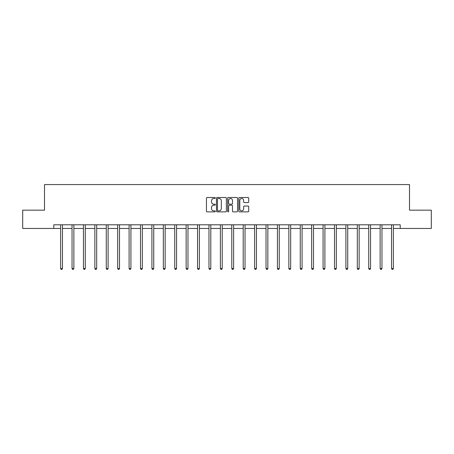 <?xml version="1.0" encoding="UTF-8"?>
<svg xmlns="http://www.w3.org/2000/svg" width="454" height="454" viewBox="0 0 454 454"><rect width="100%" height="100%" fill="white"/><g stroke="black" fill="none" stroke-linecap="round" stroke-linejoin="round"><path stroke-width="0.68" d="M215.298 198.006A0.505 0.505 0 0 0 214.793 197.501L207.166 197.501A0.721 0.721 0 0 0 206.445 198.222L206.445 211.144A0.721 0.721 0 0 0 207.166 211.865L214.793 211.865A0.505 0.505 0 0 0 215.298 211.36A0.505 0.505 0 0 0 214.793 210.86L213.806 210.86A2.298 2.298 0 0 1 211.507 208.562L211.507 207.484A2.298 2.298 0 0 1 213.806 205.185L214.793 205.185A0.505 0.505 0 0 0 215.298 204.68A0.505 0.505 0 0 0 214.793 204.181L213.806 204.181A2.298 2.298 0 0 1 211.507 201.882L211.507 200.804A2.298 2.298 0 0 1 213.806 198.506L214.793 198.506A0.505 0.505 0 0 0 215.298 198.006M247.98 202.563A0.721 0.721 0 0 0 248.701 201.848L248.701 198.222A0.721 0.721 0 0 0 247.98 197.501L239.513 197.501A0.721 0.721 0 0 0 238.793 198.222L238.793 211.144A0.721 0.721 0 0 0 239.513 211.865L247.98 211.865A0.721 0.721 0 0 0 248.701 211.144L248.701 206.763A0.721 0.721 0 0 0 247.98 206.048L244.36 206.048A0.721 0.721 0 0 0 243.639 206.763L243.639 208.936A1.918 1.918 0 0 1 241.721 210.86A1.918 1.918 0 0 1 239.797 208.936L239.797 200.43A1.918 1.918 0 0 1 241.721 198.506A1.918 1.918 0 0 1 243.639 200.43L243.639 201.848A0.721 0.721 0 0 0 244.36 202.563L247.98 202.563M53.788 228.453L22.7 228.453L22.7 210.168L44.498 210.168L44.498 184.568L409.502 184.568L409.502 210.168L431.3 210.168L431.3 228.453L400.212 228.453L400.212 224.798L53.788 224.798L53.788 228.453L60.626 228.453M226.37 198.222A0.721 0.721 0 0 0 225.655 197.501L217.182 197.501A0.721 0.721 0 0 0 216.462 198.222L216.462 211.144A0.721 0.721 0 0 0 217.182 211.865L225.655 211.865A0.721 0.721 0 0 0 226.37 211.144L226.37 198.222M228.345 197.501L236.818 197.501A0.721 0.721 0 0 1 237.538 198.222L237.538 211.144A0.721 0.721 0 0 1 236.818 211.865L233.191 211.865A0.721 0.721 0 0 1 232.476 211.144L232.476 205.906A0.721 0.721 0 0 0 231.756 205.185L229.349 205.185A0.721 0.721 0 0 0 228.634 205.906L228.634 211.36A0.505 0.505 0 0 1 228.129 211.865A0.505 0.505 0 0 1 227.63 211.36L227.63 198.222A0.721 0.721 0 0 1 228.345 197.501M62.453 228.453L72.038 228.453M73.866 228.453L83.451 228.453M85.278 228.453L94.858 228.453M96.691 228.453L106.27 228.453M108.097 228.453L117.682 228.453M119.51 228.453L129.095 228.453M130.922 228.453L140.502 228.453M142.335 228.453L151.914 228.453M153.741 228.453L163.327 228.453M165.154 228.453L174.739 228.453M176.566 228.453L186.146 228.453M187.979 228.453L197.558 228.453M199.385 228.453L208.971 228.453M210.798 228.453L220.383 228.453M222.21 228.453L231.79 228.453M233.617 228.453L243.202 228.453M245.029 228.453L254.615 228.453M256.442 228.453L266.021 228.453M267.854 228.453L277.434 228.453M279.261 228.453L288.846 228.453M290.674 228.453L300.259 228.453M302.086 228.453L311.665 228.453M313.498 228.453L323.078 228.453M324.905 228.453L334.49 228.453M336.318 228.453L345.903 228.453M347.73 228.453L357.309 228.453M359.142 228.453L368.722 228.453M370.549 228.453L380.134 228.453M381.962 228.453L391.547 228.453M393.374 228.453L400.212 228.453M217.971 198.506A0.505 0.505 0 0 0 217.466 199.011L217.466 210.355A0.505 0.505 0 0 0 217.971 210.86L219.01 210.86A2.298 2.298 0 0 0 221.308 208.562L221.308 200.804A2.298 2.298 0 0 0 219.01 198.506L217.971 198.506M232.476 200.464A1.918 1.918 0 0 0 230.553 198.546A1.918 1.918 0 0 0 228.634 200.464L228.634 203.46A0.721 0.721 0 0 0 229.349 204.181L231.756 204.181A0.721 0.721 0 0 0 232.476 203.46L232.476 200.464M62.55 224.798L62.51 224.906A0.732 0.732 0 0 0 62.453 225.178L62.453 268.484L60.626 268.484L60.626 225.178A0.732 0.732 0 0 0 60.575 224.906L60.53 224.798M62.453 268.484L61.909 269.432L61.176 269.432L60.626 268.484M73.962 224.798L73.917 224.906A0.732 0.732 0 0 0 73.866 225.178L73.866 268.484L72.038 268.484L72.038 225.178A0.732 0.732 0 0 0 71.987 224.906L71.942 224.798M73.866 268.484L73.315 269.432L72.589 269.432L72.038 268.484M85.375 224.798L85.329 224.906A0.732 0.732 0 0 0 85.278 225.178L85.278 268.484L83.451 268.484L83.451 225.178A0.732 0.732 0 0 0 83.394 224.906L83.354 224.798M85.278 268.484L84.728 269.432L83.996 269.432L83.451 268.484M96.787 224.798L96.742 224.906A0.732 0.732 0 0 0 96.691 225.178L96.691 268.484L94.858 268.484L94.858 225.178A0.732 0.732 0 0 0 94.807 224.906L94.761 224.798M96.691 268.484L96.14 269.432L95.408 269.432L94.858 268.484M108.194 224.798L108.154 224.906A0.732 0.732 0 0 0 108.097 225.178L108.097 268.484L106.27 268.484L106.27 225.178A0.732 0.732 0 0 0 106.219 224.906L106.174 224.798M108.097 268.484L107.553 269.432L106.821 269.432L106.27 268.484M119.606 224.798L119.561 224.906A0.732 0.732 0 0 0 119.51 225.178L119.51 268.484L117.682 268.484L117.682 225.178A0.732 0.732 0 0 0 117.631 224.906L117.586 224.798M119.51 268.484L118.959 269.432L118.233 269.432L117.682 268.484M131.019 224.798L130.973 224.906A0.732 0.732 0 0 0 130.922 225.178L130.922 268.484L129.095 268.484L129.095 225.178A0.732 0.732 0 0 0 129.038 224.906L128.998 224.798M130.922 268.484L130.372 269.432L129.64 269.432L129.095 268.484M142.425 224.798L142.386 224.906A0.732 0.732 0 0 0 142.335 225.178L142.335 268.484L140.502 268.484L140.502 225.178A0.732 0.732 0 0 0 140.451 224.906L140.405 224.798M142.335 268.484L141.784 269.432L141.052 269.432L140.502 268.484M153.838 224.798L153.798 224.906A0.732 0.732 0 0 0 153.741 225.178L153.741 268.484L151.914 268.484L151.914 225.178A0.732 0.732 0 0 0 151.863 224.906L151.818 224.798M153.741 268.484L153.197 269.432L152.465 269.432L151.914 268.484M165.25 224.798L165.205 224.906A0.732 0.732 0 0 0 165.154 225.178L165.154 268.484L163.327 268.484L163.327 225.178A0.732 0.732 0 0 0 163.27 224.906L163.23 224.798M165.154 268.484L164.603 269.432L163.871 269.432L163.327 268.484M176.663 224.798L176.617 224.906A0.732 0.732 0 0 0 176.566 225.178L176.566 268.484L174.739 268.484L174.739 225.178A0.732 0.732 0 0 0 174.682 224.906L174.642 224.798M176.566 268.484L176.016 269.432L175.284 269.432L174.739 268.484M188.069 224.798L188.03 224.906A0.732 0.732 0 0 0 187.979 225.178L187.979 268.484L186.146 268.484L186.146 225.178A0.732 0.732 0 0 0 186.095 224.906L186.049 224.798M187.979 268.484L187.428 269.432L186.696 269.432L186.146 268.484M199.482 224.798L199.442 224.906A0.732 0.732 0 0 0 199.385 225.178L199.385 268.484L197.558 268.484L197.558 225.178A0.732 0.732 0 0 0 197.507 224.906L197.462 224.798M199.385 268.484L198.841 269.432L198.109 269.432L197.558 268.484M210.894 224.798L210.849 224.906A0.732 0.732 0 0 0 210.798 225.178L210.798 268.484L208.971 268.484L208.971 225.178A0.732 0.732 0 0 0 208.914 224.906L208.874 224.798M210.798 268.484L210.247 269.432L209.515 269.432L208.971 268.484M222.307 224.798L222.261 224.906A0.732 0.732 0 0 0 222.21 225.178L222.21 268.484L220.383 268.484L220.383 225.178A0.732 0.732 0 0 0 220.326 224.906L220.286 224.798M222.21 268.484L221.66 269.432L220.928 269.432L220.383 268.484M233.714 224.798L233.674 224.906A0.732 0.732 0 0 0 233.617 225.178L233.617 268.484L231.79 268.484L231.79 225.178A0.732 0.732 0 0 0 231.739 224.906L231.693 224.798M233.617 268.484L233.072 269.432L232.34 269.432L231.79 268.484M245.126 224.798L245.086 224.906A0.732 0.732 0 0 0 245.029 225.178L245.029 268.484L243.202 268.484L243.202 225.178A0.732 0.732 0 0 0 243.151 224.906L243.106 224.798M245.029 268.484L244.485 269.432L243.753 269.432L243.202 268.484M256.538 224.798L256.493 224.906A0.732 0.732 0 0 0 256.442 225.178L256.442 268.484L254.615 268.484L254.615 225.178A0.732 0.732 0 0 0 254.558 224.906L254.518 224.798M256.442 268.484L255.891 269.432L255.159 269.432L254.615 268.484M267.951 224.798L267.905 224.906A0.732 0.732 0 0 0 267.854 225.178L267.854 268.484L266.021 268.484L266.021 225.178A0.732 0.732 0 0 0 265.97 224.906L265.93 224.798M267.854 268.484L267.304 269.432L266.572 269.432L266.021 268.484M279.358 224.798L279.318 224.906A0.732 0.732 0 0 0 279.261 225.178L279.261 268.484L277.434 268.484L277.434 225.178A0.732 0.732 0 0 0 277.383 224.906L277.337 224.798M279.261 268.484L278.716 269.432L277.984 269.432L277.434 268.484M290.77 224.798L290.73 224.906A0.732 0.732 0 0 0 290.674 225.178L290.674 268.484L288.846 268.484L288.846 225.178A0.732 0.732 0 0 0 288.795 224.906L288.75 224.798M290.674 268.484L290.129 269.432L289.397 269.432L288.846 268.484M302.182 224.798L302.137 224.906A0.732 0.732 0 0 0 302.086 225.178L302.086 268.484L300.259 268.484L300.259 225.178A0.732 0.732 0 0 0 300.202 224.906L300.162 224.798M302.086 268.484L301.535 269.432L300.803 269.432L300.259 268.484M313.595 224.798L313.549 224.906A0.732 0.732 0 0 0 313.498 225.178L313.498 268.484L311.665 268.484L311.665 225.178A0.732 0.732 0 0 0 311.614 224.906L311.575 224.798M313.498 268.484L312.948 269.432L312.216 269.432L311.665 268.484M325.002 224.798L324.962 224.906A0.732 0.732 0 0 0 324.905 225.178L324.905 268.484L323.078 268.484L323.078 225.178A0.732 0.732 0 0 0 323.027 224.906L322.981 224.798M324.905 268.484L324.36 269.432L323.628 269.432L323.078 268.484M336.414 224.798L336.369 224.906A0.732 0.732 0 0 0 336.318 225.178L336.318 268.484L334.49 268.484L334.49 225.178A0.732 0.732 0 0 0 334.439 224.906L334.394 224.798M336.318 268.484L335.767 269.432L335.041 269.432L334.49 268.484M347.826 224.798L347.781 224.906A0.732 0.732 0 0 0 347.73 225.178L347.73 268.484L345.903 268.484L345.903 225.178A0.732 0.732 0 0 0 345.846 224.906L345.806 224.798M347.73 268.484L347.179 269.432L346.447 269.432L345.903 268.484M359.239 224.798L359.193 224.906A0.732 0.732 0 0 0 359.142 225.178L359.142 268.484L357.309 268.484L357.309 225.178A0.732 0.732 0 0 0 357.258 224.906L357.213 224.798M359.142 268.484L358.592 269.432L357.86 269.432L357.309 268.484M370.646 224.798L370.606 224.906A0.732 0.732 0 0 0 370.549 225.178L370.549 268.484L368.722 268.484L368.722 225.178A0.732 0.732 0 0 0 368.671 224.906L368.625 224.798M370.549 268.484L370.004 269.432L369.272 269.432L368.722 268.484M382.058 224.798L382.013 224.906A0.732 0.732 0 0 0 381.962 225.178L381.962 268.484L380.134 268.484L380.134 225.178A0.732 0.732 0 0 0 380.083 224.906L380.038 224.798M381.962 268.484L381.411 269.432L380.685 269.432L380.134 268.484M393.47 224.798L393.425 224.906A0.732 0.732 0 0 0 393.374 225.178L393.374 268.484L391.547 268.484L391.547 225.178A0.732 0.732 0 0 0 391.49 224.906L391.45 224.798M393.374 268.484L392.824 269.432L392.091 269.432L391.547 268.484"/></g></svg>
